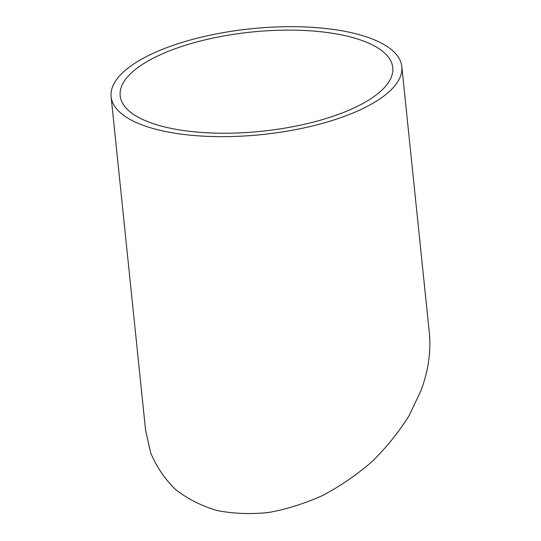 <?xml version="1.0" encoding="UTF-8"?>
<svg xmlns="http://www.w3.org/2000/svg" width="541" height="541" viewBox="0 0 541 541"><rect width="100%" height="100%" fill="white"/><g stroke="black" fill="none" stroke-linecap="round" stroke-linejoin="round"><path stroke-width="0.81" d="M401.828 66.651L429.324 332.729C431.163 351.332 428.398 370.599 421.033 390.521L409.091 415.704C398.852 432.043 386.592 447.265 372.303 461.365C357.08 474.572 340.668 485.879 323.078 495.286C305.09 503.434 286.94 509.169 268.62 512.503C250.51 514.383 233.279 513.713 216.921 510.488C201.347 505.828 187.565 498.843 175.568 489.531C164.809 479.022 156.491 466.748 150.614 452.709L145.549 429.967L111.108 96.697A146.131 53.18 -5.9 0 0 229.769 136.582A146.131 53.18 -5.9 0 0 390.061 90.847A146.131 53.18 -5.9 0 0 401.828 66.651A146.131 53.18 -5.9 0 0 250.997 28.774A146.131 53.18 -5.9 0 0 111.108 96.697M381.73 90.273A137.015 49.867 -5.9 0 0 392.759 67.591A137.015 49.867 -5.9 0 0 251.342 32.075A137.015 49.867 -5.9 0 0 120.176 95.757A137.015 49.867 -5.9 0 0 231.44 133.16A137.015 49.867 -5.9 0 0 381.73 90.273"/></g></svg>

